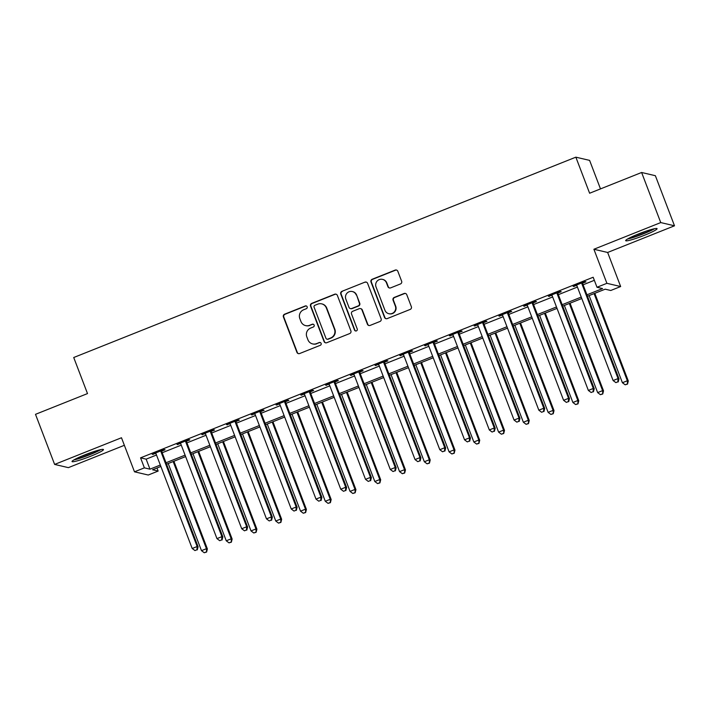 <?xml version="1.0" encoding="UTF-8"?>
<svg xmlns="http://www.w3.org/2000/svg" width="710" height="710" viewBox="0 0 710 710"><rect width="100%" height="100%" fill="white"/><g stroke="black" fill="none" stroke-linecap="round" stroke-linejoin="round"><path stroke-width="1.06" d="M307.155 306.8A1.482 1.455 -76.8 0 0 305.264 305.966L284.603 314.202A2.112 2.086 -76.8 0 0 283.414 316.944L296.931 352.346A2.112 2.086 -76.8 0 0 299.629 353.544L320.29 345.3A1.482 1.455 -76.8 0 0 320.095 342.477A1.482 1.455 -76.8 0 0 319.234 342.548L316.562 343.613A6.772 6.665 -76.8 0 1 307.936 339.797L306.809 336.851A6.772 6.665 -76.8 0 1 310.625 328.073L313.305 327.008A1.482 1.455 -76.8 0 0 313.11 324.186A1.482 1.455 -76.8 0 0 312.249 324.257L309.578 325.322A6.772 6.665 -76.8 0 1 300.951 321.506L299.824 318.559A6.772 6.665 -76.8 0 1 303.64 309.782L306.321 308.717A1.482 1.455 -76.8 0 0 307.155 306.8M306.312 305.957A1.482 1.455 -76.8 0 0 305.637 306.045L284.976 314.29A2.112 2.086 -76.8 0 0 283.787 317.033L297.304 352.435A2.112 2.086 -76.8 0 0 298.582 353.669M320.281 342.531A1.482 1.455 -76.8 0 0 319.606 342.628L316.562 343.613M313.296 324.239A1.482 1.455 -76.8 0 0 312.622 324.337L309.578 325.322M638.476 233.98A16.818 1.686 159.1 0 0 625.67 240.655A16.818 1.686 159.1 0 0 644.281 235.338A16.818 1.686 159.1 0 0 657.087 228.664A16.818 1.686 159.1 0 0 638.476 233.98M84.854 454.879A16.818 1.686 159.1 0 0 72.038 461.553A16.818 1.686 159.1 0 0 90.649 456.237A16.818 1.686 159.1 0 0 103.456 449.563A16.818 1.686 159.1 0 0 84.854 454.879M400.431 283.964A2.112 2.086 -76.8 0 0 401.629 281.222L397.831 271.291A2.112 2.086 -76.8 0 0 395.142 270.102L372.2 279.252A2.112 2.086 -76.8 0 0 371.002 282.003L384.518 317.397A2.112 2.086 -76.8 0 0 387.216 318.595L410.158 309.436A2.112 2.086 -76.8 0 0 411.356 306.693L406.768 294.694A2.112 2.086 -76.8 0 0 404.079 293.505L394.254 297.428A2.112 2.086 -76.8 0 0 393.065 300.17L395.337 306.116A5.662 5.574 -76.8 0 1 388.849 313.705A5.662 5.574 -76.8 0 1 384.935 310.27L376.034 286.964A5.662 5.574 -76.8 0 1 382.53 279.376A5.662 5.574 -76.8 0 1 386.435 282.811L387.917 286.698A2.112 2.086 -76.8 0 0 390.615 287.887L400.431 283.964M641.618 172.486L655.374 175.707L674.5 225.798L660.744 222.576L641.618 172.486L589.62 193.235L575.854 157.167L73.725 357.512L87.499 393.58L35.5 414.329L54.626 464.42L121.481 437.75L134.492 471.813L144.387 467.854L140.562 457.843L593.169 277.246L597.003 287.266L606.899 283.317L620.655 286.538L610.751 290.488L605.177 289.183L587.472 296.248M660.744 222.576L593.897 249.254L606.899 283.317M337.365 295.422A2.112 2.086 -76.8 0 0 334.676 294.233L311.726 303.383A2.112 2.086 -76.8 0 0 310.536 306.125L324.053 341.528A2.112 2.086 -76.8 0 0 326.751 342.717L349.693 333.567A2.112 2.086 -76.8 0 0 350.882 330.825L337.365 295.422M341.963 291.322L364.904 282.163A2.112 2.086 -76.8 0 1 367.602 283.352L381.119 318.755A2.112 2.086 -76.8 0 1 379.93 321.497L370.105 325.42A2.112 2.086 -76.8 0 1 367.416 324.23L361.931 309.871A2.112 2.086 -76.8 0 0 359.233 308.681L352.719 311.282A2.112 2.086 -76.8 0 0 351.53 314.024L357.236 328.97A1.482 1.455 -76.8 0 1 355.541 330.958A1.482 1.455 -76.8 0 1 354.512 330.052L340.773 294.064A2.112 2.086 -76.8 0 1 341.963 291.322L364.904 282.163M54.626 464.42L68.382 467.641L124.365 445.303M140.562 457.843L146.145 459.148L156.502 455.012M162.191 452.74L181.263 445.135M186.943 442.862L206.024 435.257M211.704 432.985L230.777 425.37M236.465 423.107L255.538 415.492M261.227 413.229L280.299 405.614M285.988 403.351L305.06 395.736M310.749 393.464L329.822 385.858M335.502 383.586L354.583 375.98M360.263 373.708L379.335 366.103M385.024 363.831L404.096 356.216M409.785 353.953L428.858 346.338M434.547 344.075L453.619 336.46M459.308 334.188L478.38 326.582M484.06 324.31L503.141 316.704M508.822 314.432L527.894 306.827M533.583 304.555L552.655 296.949M558.344 294.677L577.416 287.062M583.105 284.799L594.341 280.308M161.827 451.063L165.048 449.776L164.116 449.563L152.233 454.302L155.836 453.45M186.588 441.185L189.81 439.898L188.878 439.676L176.994 444.424L180.597 443.572M211.349 431.307L214.571 430.02L213.639 429.798L201.755 434.547L205.359 433.695M236.102 421.429L239.332 420.142L238.4 419.921L226.517 424.66L230.111 423.817M260.863 411.543L264.084 410.265L263.161 410.043L251.278 414.782L254.872 413.939M285.624 401.665L288.846 400.378L287.923 400.165L276.03 404.904L279.633 404.061M310.385 391.787L313.607 390.5L312.675 390.287L300.791 395.026L304.395 394.174M335.147 381.909L338.368 380.622L337.436 380.409L325.553 385.148L329.156 384.296M359.908 372.031L363.13 370.744L362.198 370.522L350.314 375.27L353.917 374.418M384.66 362.153L387.891 360.866L386.959 360.644L375.075 365.393L378.67 364.541M409.421 352.267L412.643 350.988L411.72 350.767L399.836 355.506L403.431 354.663M434.183 342.389L437.404 341.102L436.481 340.889L424.589 345.628L428.192 344.785M458.944 332.511L462.166 331.224L461.234 331.011L449.35 335.75L452.953 334.907M483.705 322.633L486.927 321.346L485.995 321.133L474.111 325.872L477.715 325.02M508.466 312.755L511.688 311.468L510.756 311.255L498.873 315.994L502.476 315.142M533.219 302.877L536.449 301.59L535.517 301.368L523.634 306.116L527.228 305.264M557.98 292.999L561.202 291.712L560.279 291.49L548.395 296.239L551.99 295.387M582.741 283.113L585.963 281.834L585.031 281.613L573.147 286.352L576.751 285.509M600.491 188.895L589.602 160.38L575.854 157.167M593.897 249.254L607.645 252.467L674.5 225.798M607.645 252.467L620.655 286.538M156.972 468.014L158.144 471.076L148.239 475.025L134.492 471.813M586.93 294.819L602.577 288.571L597.003 287.266M144.387 467.854L149.97 469.168L160.327 465.032M166.016 462.76L185.088 455.154M190.768 452.882L209.849 445.268M215.529 443.005L234.602 435.39M240.291 433.127L259.363 425.512M265.052 423.249L284.124 415.634M289.813 413.362L308.885 405.756M314.574 403.484L333.647 395.878M339.327 393.606L358.408 386M364.088 383.728L383.16 376.114M388.849 373.851L407.922 366.236M413.611 363.973L432.683 356.358M438.372 354.086L457.444 346.48M463.133 344.208L482.205 336.602M487.885 334.33L506.967 326.724M512.647 324.452L531.719 316.846M537.408 314.574L556.48 306.96M562.169 304.696L581.241 297.082M160.868 466.461L152.57 469.772L158.144 471.076M581.792 298.511L562.71 306.125M557.03 308.389L537.958 316.003M532.269 318.275L513.197 325.881M507.508 328.153L488.436 335.759M482.747 338.031L463.674 345.637M457.985 347.909L438.913 355.524M433.233 357.787L414.152 365.401M408.472 367.665L389.399 375.279M383.711 377.542L364.638 385.157M358.949 387.429L339.877 395.035M334.188 397.307L315.116 404.913M309.427 407.185L290.355 414.791M284.674 417.063L265.593 424.678M259.913 426.941L240.841 434.555M235.152 436.819L216.08 444.433M210.391 446.705L191.318 454.311M185.629 456.583L166.557 464.189M146.145 459.148L149.97 469.168M153.165 454.515L152.97 454.01M177.926 444.637L177.731 444.132M202.687 434.76L202.492 434.254M227.44 424.882L227.244 424.367M252.201 415.004L252.006 414.489M276.962 405.126L276.767 404.611M301.723 395.248L301.528 394.733M326.485 385.361L326.289 384.855M351.246 375.483L351.051 374.978M375.998 365.606L375.803 365.1M400.76 355.728L400.564 355.213M425.521 345.85L425.325 345.335M450.282 335.972L450.087 335.457M475.043 326.085L474.848 325.579M499.804 316.207L499.609 315.702M524.557 306.329L524.362 305.824M549.318 296.452L549.123 295.946M574.079 286.574L573.884 286.059M305.628 325.615L306.001 325.704A6.772 6.665 -76.8 0 0 309.95 325.411M312.613 343.906L312.986 343.995A6.772 6.665 -76.8 0 0 316.935 343.702M336.087 294.188A2.112 2.086 -76.8 0 0 335.04 294.313L312.098 303.472A2.112 2.086 -76.8 0 0 310.909 306.214L324.426 341.616A2.112 2.086 -76.8 0 0 325.704 342.85M314.92 305.282A1.482 1.455 -76.8 0 0 314.086 307.199L325.952 338.279A1.482 1.455 -76.8 0 0 327.834 339.114L330.656 337.987A6.772 6.665 -76.8 0 0 334.472 329.209L326.36 307.971A6.772 6.665 -76.8 0 0 317.743 304.155L314.92 305.282M326.973 339.176L327.345 339.265A1.482 1.455 -76.8 0 0 328.206 339.202L327.834 339.114M321.683 303.862L322.056 303.942A6.772 6.665 -76.8 0 1 326.733 308.06L334.845 329.298A6.772 6.665 -76.8 0 1 331.029 338.075L328.206 339.202M366.325 282.127A2.112 2.086 -76.8 0 0 365.277 282.252M360.467 308.584L360.84 308.673A2.112 2.086 -76.8 0 1 362.304 309.959L367.78 324.31A2.112 2.086 -76.8 0 0 369.067 325.544M342.335 291.411A2.112 2.086 -76.8 0 0 341.146 294.153L354.885 330.141A1.482 1.455 -76.8 0 0 355.728 330.984M356.242 294.969A5.662 5.574 -76.8 0 0 346.844 293.354A5.662 5.574 -76.8 0 0 345.841 299.123L348.974 307.332A2.112 2.086 -76.8 0 0 351.672 308.522L358.186 305.921A2.112 2.086 -76.8 0 0 359.375 303.179L356.615 295.058A5.662 5.574 -76.8 0 0 352.701 291.624L352.329 291.535M350.438 308.619L350.811 308.708A2.112 2.086 -76.8 0 0 352.045 308.61L351.672 308.522M356.615 295.058L359.748 303.268A2.112 2.086 -76.8 0 1 358.559 306.01L352.045 308.61M382.53 279.376L382.894 279.465A5.662 5.574 -76.8 0 1 386.808 282.899L388.29 286.778A2.112 2.086 -76.8 0 0 389.568 288.011M388.849 313.705L389.213 313.793A5.662 5.574 -76.8 0 0 395.71 306.205L395.337 306.116M405.49 293.47A2.112 2.086 -76.8 0 0 404.452 293.594L394.627 297.508A2.112 2.086 -76.8 0 0 393.438 300.25L395.71 306.205M396.553 270.057A2.112 2.086 -76.8 0 0 395.514 270.19L372.572 279.341A2.112 2.086 -76.8 0 0 371.374 282.083L384.891 317.485A2.112 2.086 -76.8 0 0 386.169 318.719M168.217 463.532L201.489 550.667L206.441 548.697L207.373 548.91L173.906 461.26M206.228 551.954L204.249 552.753L206.601 552.043L206.441 548.697L173.169 461.553M204.249 552.753L201.489 550.667M207.373 548.91L206.601 552.043M160.895 450.841L160.895 451.143A2.157 2.121 -76.8 0 0 161.037 451.942L197.149 546.522L192.197 548.493L156.085 453.921A2.157 2.121 -76.8 0 0 155.659 453.228L155.454 453.015M161.836 450.468L161.827 451.356A2.157 2.121 -76.8 0 0 161.969 452.163L198.081 546.735L197.149 546.522L196.936 549.78L194.957 550.569L196.936 549.78M197.309 549.868L198.081 546.735M192.197 548.493L194.957 550.569M192.978 453.654L226.25 540.789L231.203 538.819L232.135 539.032L198.658 451.382M230.99 542.076L229.011 542.866L231.362 542.165L231.203 538.819L197.93 451.675M229.011 542.866L226.25 540.789M232.135 539.032L231.362 542.165M217.73 443.768L251.012 530.911L255.964 528.941L256.896 529.154L223.419 441.505M255.751 532.198L253.772 532.988L256.124 532.287L255.964 528.941L222.683 441.798M253.772 532.988L251.012 530.911M256.896 529.154L256.124 532.287M242.492 433.89L275.773 521.034L280.725 519.054L281.648 519.276L248.18 431.627M280.512 522.32L278.533 523.11L280.885 522.409L280.725 519.054L247.444 431.92M278.533 523.11L275.773 521.034M281.648 519.276L280.885 522.409M185.656 440.963L185.656 441.256A2.157 2.121 -76.8 0 0 185.798 442.064L221.91 536.645L216.958 538.615L180.846 444.043A2.157 2.121 -76.8 0 0 180.411 443.351L180.216 443.138M186.597 440.59L186.579 441.478A2.157 2.121 -76.8 0 0 186.721 442.286L222.842 536.858L221.91 536.645L221.697 539.902L219.718 540.692L221.697 539.902M222.07 539.99L222.842 536.858M216.958 538.615L219.718 540.692M210.417 431.085L210.417 431.378A2.157 2.121 -76.8 0 0 210.559 432.186L246.672 526.758L241.72 528.737L205.607 434.165A2.157 2.121 -76.8 0 0 205.172 433.473L204.977 433.26M211.358 430.713L211.34 431.6A2.157 2.121 -76.8 0 0 211.482 432.408L247.604 526.98L246.672 526.758L246.459 530.024L244.48 530.814L246.459 530.024M246.832 530.113L247.604 526.98M241.72 528.737L244.48 530.814M235.179 421.207L235.17 421.5A2.157 2.121 -76.8 0 0 235.312 422.308L271.433 516.88L266.481 518.859L230.359 424.287A2.157 2.121 -76.8 0 0 229.933 423.595L229.738 423.382M236.111 420.835L236.102 421.722A2.157 2.121 -76.8 0 0 236.244 422.521L272.356 517.102L271.433 516.88L271.22 520.146L269.241 520.936L271.22 520.146M271.593 520.235L272.356 517.102M266.481 518.859L269.241 520.936M267.253 424.012L300.534 511.156L305.486 509.176L306.409 509.398L272.942 421.74M305.273 512.442L303.285 513.232L305.646 512.531L305.486 509.176L272.205 422.033M303.285 513.232L300.534 511.156M306.409 509.398L305.646 512.531M259.94 411.33L259.931 411.623A2.157 2.121 -76.8 0 0 260.073 412.43L296.194 507.002L291.242 508.981L255.121 414.4A2.157 2.121 -76.8 0 0 254.695 413.717L254.499 413.495M260.872 410.957L260.863 411.844A2.157 2.121 -76.8 0 0 261.005 412.643L297.117 507.224L296.194 507.002L295.981 510.268L293.993 511.058L295.981 510.268M296.345 510.357L297.117 507.224M291.242 508.981L293.993 511.058M99.542 449.918A14.555 1.455 -20.9 0 1 87.658 455.323A14.555 1.455 -20.9 0 1 75.198 459.21M81.614 456.21A13.472 1.349 159.1 0 0 92.761 451.959M73.973 459.885A16.703 1.677 159.1 0 0 100.909 449.608M653.173 229.019A14.555 1.455 -20.9 0 1 643.278 233.643A14.555 1.455 -20.9 0 1 628.829 238.311M635.237 235.312A13.472 1.349 159.1 0 0 642.71 232.596A13.472 1.349 159.1 0 0 646.393 231.061M627.604 238.986A16.703 1.677 159.1 0 0 643.65 233.732A16.703 1.677 159.1 0 0 654.531 228.709M292.014 414.134L325.286 501.278L330.239 499.299L331.171 499.521L297.703 411.862M330.026 502.565L328.047 503.354L330.398 502.653L330.239 499.299L296.966 412.155M328.047 503.354L325.286 501.278M331.171 499.521L330.398 502.653M284.692 401.452L284.692 401.745A2.157 2.121 -76.8 0 0 284.834 402.552L320.947 497.124L315.994 499.103L279.882 404.522A2.157 2.121 -76.8 0 0 279.456 403.83L279.252 403.617M285.633 401.079L285.624 401.958A2.157 2.121 -76.8 0 0 285.766 402.765L321.878 497.337L320.947 497.124L320.734 500.39L318.755 501.18L320.734 500.39M321.106 500.47L321.878 497.337M315.994 499.103L318.755 501.18M316.775 404.256L350.048 491.4L355 489.421L355.932 489.634L322.464 401.984M354.787 492.687L352.808 493.477L355.16 492.767L355 489.421L321.728 402.277M352.808 493.477L350.048 491.4M355.932 489.634L355.16 492.767M309.453 391.574L309.453 391.867A2.157 2.121 -76.8 0 0 309.595 392.665L345.708 487.246L340.756 489.217L304.643 394.645A2.157 2.121 -76.8 0 0 304.217 393.952L304.013 393.739M310.394 391.192L310.385 392.08A2.157 2.121 -76.8 0 0 310.527 392.887L346.64 487.459L345.708 487.246L345.495 490.503L343.516 491.302L345.495 490.503M345.868 490.592L346.64 487.459M340.756 489.217L343.516 491.302M341.537 394.378L374.809 481.513L379.761 479.543L380.693 479.756L347.217 392.106M379.548 482.8L377.569 483.59L379.921 482.889L379.761 479.543L346.489 392.399M377.569 483.59L374.809 481.513M380.693 479.756L379.921 482.889M334.215 381.687L334.215 381.989A2.157 2.121 -76.8 0 0 334.357 382.788L370.469 477.368L365.517 479.339L329.404 384.767A2.157 2.121 -76.8 0 0 328.97 384.075L328.774 383.861M335.155 381.314L335.138 382.202A2.157 2.121 -76.8 0 0 335.28 383.01L371.401 477.582L370.469 477.368L370.256 480.626L368.277 481.416L370.256 480.626M370.629 480.714L371.401 477.582M365.517 479.339L368.277 481.416M366.289 384.5L399.57 471.635L404.522 469.665L405.454 469.878L371.978 382.228M404.309 472.922L402.33 473.712L404.682 473.011L404.522 469.665L371.241 382.521M402.33 473.712L399.57 471.635M405.454 469.878L404.682 473.011M358.976 371.809L358.967 372.102A2.157 2.121 -76.8 0 0 359.118 372.91L395.23 467.491L390.278 469.461L354.166 374.889A2.157 2.121 -76.8 0 0 353.731 374.197L353.536 373.984M359.917 371.436L359.899 372.324A2.157 2.121 -76.8 0 0 360.041 373.132L396.162 467.704L395.23 467.491L395.017 470.748L393.038 471.538L395.017 470.748M395.39 470.836L396.162 467.704M390.278 469.461L393.038 471.538M391.05 374.614L424.332 461.757L429.284 459.778L430.207 460L396.739 372.351M429.071 463.044L427.092 463.834L429.443 463.133L429.284 459.778L396.002 372.643M427.092 463.834L424.332 461.757M430.207 460L429.443 463.133M383.737 361.931L383.728 362.224A2.157 2.121 -76.8 0 0 383.87 363.032L419.992 457.604L415.039 459.583L378.918 365.011A2.157 2.121 -76.8 0 0 378.492 364.319L378.297 364.106M384.669 361.559L384.66 362.446A2.157 2.121 -76.8 0 0 384.802 363.245L420.915 457.826L419.992 457.604L419.779 460.87L417.799 461.66L419.779 460.87M420.151 460.959L420.915 457.826M415.039 459.583L417.799 461.66M415.811 364.736L449.093 451.88L454.045 449.9L454.968 450.122L421.5 362.473M453.832 453.166L451.844 453.956L454.196 453.255L454.045 449.9L420.764 362.766M451.844 453.956L449.093 451.88M454.968 450.122L454.196 453.255M408.498 352.053L408.49 352.346A2.157 2.121 -76.8 0 0 408.632 353.154L444.744 447.726L439.801 449.705L403.679 355.124A2.157 2.121 -76.8 0 0 403.253 354.441L403.058 354.228M409.43 351.681L409.421 352.568A2.157 2.121 -76.8 0 0 409.563 353.367L445.676 447.948L444.744 447.726L444.54 450.992L442.552 451.782L444.54 450.992M444.904 451.081L445.676 447.948M439.801 449.705L442.552 451.782M440.573 354.858L473.845 442.002L478.797 440.022L479.729 440.244L446.262 352.586M478.584 443.288L476.605 444.078L478.957 443.377L478.797 440.022L445.525 352.879M476.605 444.078L473.845 442.002M479.729 440.244L478.957 443.377M433.251 342.176L433.251 342.469A2.157 2.121 -76.8 0 0 433.393 343.276L469.505 437.848L464.553 439.827L428.441 345.246A2.157 2.121 -76.8 0 0 428.015 344.554L427.81 344.341M434.192 341.803L434.183 342.681A2.157 2.121 -76.8 0 0 434.325 343.489L470.437 438.07L469.505 437.848L469.292 441.114L467.313 441.904L469.292 441.114M469.665 441.203L470.437 438.07M464.553 439.827L467.313 441.904M465.334 344.98L498.606 432.124L503.559 430.145L504.49 430.366L471.023 342.708M503.346 433.411L501.366 434.2L503.718 433.49L503.559 430.145L470.286 343.001M501.366 434.2L498.606 432.124M504.49 430.366L503.718 433.49M458.012 332.298L458.012 332.591A2.157 2.121 -76.8 0 0 458.154 333.398L494.266 427.97L489.314 429.949L453.202 335.368A2.157 2.121 -76.8 0 0 452.776 334.676L452.572 334.463M458.953 331.925L458.944 332.804A2.157 2.121 -76.8 0 0 459.086 333.611L495.198 428.183L494.266 427.97L494.053 431.236L492.074 432.026L494.053 431.236M494.426 431.316L495.198 428.183M489.314 429.949L492.074 432.026M490.095 335.102L523.368 422.246L528.32 420.267L529.252 420.48L495.775 332.83M528.107 423.533L526.128 424.323L528.48 423.613L528.32 420.267L495.047 333.123M526.128 424.323L523.368 422.246M529.252 420.48L528.48 423.613M482.773 322.42L482.773 322.713A2.157 2.121 -76.8 0 0 482.915 323.511L519.028 418.092L514.076 420.063L477.963 325.491A2.157 2.121 -76.8 0 0 477.528 324.798L477.333 324.585M483.714 322.038L483.696 322.926A2.157 2.121 -76.8 0 0 483.838 323.733L519.96 418.305L519.028 418.092L518.815 421.349L516.836 422.139L518.815 421.349M519.188 421.438L519.96 418.305M514.076 420.063L516.836 422.139M514.848 325.224L548.129 412.359L553.081 410.389L554.013 410.602L520.536 322.952M552.868 413.646L550.889 414.436L553.241 413.735L553.081 410.389L519.8 323.245M550.889 414.436L548.129 412.359M554.013 410.602L553.241 413.735M507.535 312.533L507.526 312.835A2.157 2.121 -76.8 0 0 507.677 313.634L543.789 408.214L538.837 410.185L502.724 315.613A2.157 2.121 -76.8 0 0 502.29 314.92L502.094 314.707M508.475 312.16L508.458 313.048A2.157 2.121 -76.8 0 0 508.6 313.855L544.721 408.427L543.789 408.214L543.576 411.472L541.597 412.261L543.576 411.472M543.949 411.56L544.721 408.427M538.837 410.185L541.597 412.261M539.609 315.338L572.89 402.481L577.842 400.511L578.765 400.724L545.298 313.075M577.629 403.768L575.65 404.558L578.002 403.857L577.842 400.511L544.561 313.367M575.65 404.558L572.89 402.481M578.765 400.724L578.002 403.857M532.296 302.655L532.287 302.948A2.157 2.121 -76.8 0 0 532.429 303.756L568.55 398.328L563.598 400.307L527.477 305.735A2.157 2.121 -76.8 0 0 527.051 305.043L526.856 304.83M533.228 302.283L533.219 303.17A2.157 2.121 -76.8 0 0 533.361 303.978L569.473 398.55L568.55 398.328L568.337 401.594L566.358 402.384L568.337 401.594M568.71 401.683L569.473 398.55M563.598 400.307L566.358 402.384M564.37 305.46L597.651 392.603L602.604 390.624L603.527 390.846L570.059 303.197M602.391 393.89L600.403 394.68L602.754 393.979L602.604 390.624L569.322 303.489M600.403 394.68L597.651 392.603M603.527 390.846L602.754 393.979M557.057 292.777L557.048 293.07A2.157 2.121 -76.8 0 0 557.19 293.878L593.303 388.45L588.359 390.429L552.238 295.857A2.157 2.121 -76.8 0 0 551.812 295.165L551.617 294.952M557.989 292.405L557.98 293.292A2.157 2.121 -76.8 0 0 558.122 294.091L594.234 388.672L593.303 388.45L593.098 391.716L591.11 392.506L593.098 391.716M593.462 391.805L594.234 388.672M588.359 390.429L591.11 392.506M589.131 295.582L622.404 382.726L627.356 380.746L628.288 380.968L594.82 293.319M627.143 384.012L625.164 384.802L627.516 384.101L627.356 380.746L594.084 293.612M625.164 384.802L622.404 382.726M628.288 380.968L627.516 384.101M581.809 282.899L581.809 283.192A2.157 2.121 -76.8 0 0 581.952 284L618.064 378.572L613.112 380.551L576.999 285.97A2.157 2.121 -76.8 0 0 576.573 285.287L576.369 285.074M582.75 282.527L582.741 283.414A2.157 2.121 -76.8 0 0 582.883 284.213L618.996 378.794L618.064 378.572L617.851 381.838L615.872 382.628L617.851 381.838M618.224 381.927L618.996 378.794M613.112 380.551L615.872 382.628M160.895 451.143L161.827 451.356M161.037 451.942L161.969 452.163M185.656 441.256L186.579 441.478M185.798 442.064L186.721 442.286M210.417 431.378L211.34 431.6M210.559 432.186L211.482 432.408M235.17 421.5L236.102 421.722M235.312 422.308L236.244 422.521M259.931 411.623L260.863 411.844M260.073 412.43L261.005 412.643M284.692 401.745L285.624 401.958M284.834 402.552L285.766 402.765M309.453 391.867L310.385 392.08M309.595 392.665L310.527 392.887M334.215 381.989L335.138 382.202M334.357 382.788L335.28 383.01M358.967 372.102L359.899 372.324M359.118 372.91L360.041 373.132M383.728 362.224L384.66 362.446M383.87 363.032L384.802 363.245M408.49 352.346L409.421 352.568M408.632 353.154L409.563 353.367M433.251 342.469L434.183 342.681M433.393 343.276L434.325 343.489M458.012 332.591L458.944 332.804M458.154 333.398L459.086 333.611M482.773 322.713L483.696 322.926M482.915 323.511L483.838 323.733M507.526 312.835L508.458 313.048M507.677 313.634L508.6 313.855M532.287 302.948L533.219 303.17M532.429 303.756L533.361 303.978M557.048 293.07L557.98 293.292M557.19 293.878L558.122 294.091M581.809 283.192L582.741 283.414M581.952 284L582.883 284.213"/></g></svg>
